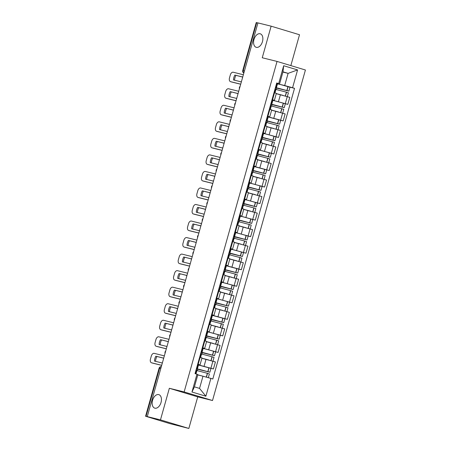 <?xml version="1.0" encoding="UTF-8"?>
<svg xmlns="http://www.w3.org/2000/svg" width="451" height="451" viewBox="0 0 451 451"><rect width="100%" height="100%" fill="white"/><g stroke="black" fill="none" stroke-linecap="round" stroke-linejoin="round"><path stroke-width="0.68" d="M256.32 47.338A7.047 4.369 106.8 0 1 256.185 47.299A7.047 4.369 106.8 0 1 254.009 39.395A7.047 4.369 106.8 0 1 260.131 33.769A7.047 4.369 106.8 0 1 260.266 33.802A7.047 4.369 106.8 0 1 262.437 41.712A7.047 4.369 106.8 0 1 256.32 47.338M154.89 408.172A7.047 4.369 106.8 0 1 154.761 408.138A7.047 4.369 106.8 0 1 152.585 400.229A7.047 4.369 106.8 0 1 158.707 394.602A7.047 4.369 106.8 0 1 158.837 394.642A7.047 4.369 106.8 0 1 161.013 402.546A7.047 4.369 106.8 0 1 154.89 408.172M290.844 65.598L299.515 34.75L271.13 26.175L257.938 22.905L147.274 416.606L160.471 419.875L188.851 428.45L197.73 396.863L212.517 400.522L305.423 70.006L277.044 61.426L184.138 391.947L169.35 388.283L160.471 419.875M188.851 428.45L169.79 423.59L145.577 416.25L159.073 368.23L159.541 368.326L146.045 416.346L145.577 416.25M271.13 26.175L262.251 57.762L277.044 61.426M244.425 70.965L242.745 70.57L256.241 22.55L256.709 22.646L243.207 70.666A2.204 1.731 103.9 0 0 243.833 73.068M257.921 22.945L256.709 22.646M146.045 416.346L147.274 416.606M198.062 364.791L213.447 368.946L215.415 361.95L201.89 358.252M200.013 364.949L201.975 357.953L200.148 357.333L198.181 364.329L200.013 364.949L198.113 364.521M198.181 364.329L197.685 364.183M210.775 368.281L213.447 368.946M200.729 353.358L201.214 353.573L200.159 357.339L199.652 357.186M202.713 348.251L218.098 352.411L220.065 345.415L206.541 341.717M202.336 347.648L204.658 348.409L202.764 347.986M215.426 351.746L218.098 352.411M204.658 348.409L206.626 341.413L204.303 340.646M207.359 331.716L222.743 335.871L224.711 328.875L211.186 325.182M206.981 331.107L209.309 331.874L207.409 331.451M220.071 335.211L222.743 335.871M209.309 331.874L211.271 324.878L208.948 324.111M212.009 315.181L227.394 319.336L229.362 312.34L215.837 308.642M211.632 314.572L213.954 315.339L212.06 314.911M224.722 318.671L227.394 319.336M213.954 315.339L215.922 308.343L213.599 307.576M216.655 298.641L232.04 302.801L234.007 295.805L220.483 292.107M216.277 298.038L218.605 298.799L216.705 298.376M229.367 302.136L232.04 302.801M218.605 298.799L220.567 291.803L218.245 291.042M221.306 282.106L236.69 286.261L238.658 279.265L225.134 275.572M220.928 281.497L223.251 282.264L221.356 281.841M234.018 285.601L236.69 286.261M223.251 282.264L225.218 275.268L222.895 274.501M225.951 265.571L241.341 269.726L243.303 262.73L229.779 259.032M225.573 264.962L227.902 265.729L226.002 265.301M238.664 269.061L241.341 269.726M227.902 265.729L229.869 258.733L227.541 257.966M230.602 249.031L245.987 253.191L247.954 246.195L234.43 242.497M230.224 248.428L232.547 249.189L230.653 248.766M243.315 252.526L245.987 253.191M232.547 249.189L234.514 242.193L232.192 241.432M235.247 232.496L250.638 236.651L252.599 229.655L239.075 225.962M234.87 231.887L237.198 232.654L234.83 232.04M247.96 235.991L250.638 236.651M237.198 232.654L239.165 225.658L236.837 224.891M239.898 215.961L255.283 220.116L257.25 213.12L243.726 209.422M239.52 215.352L241.843 216.119L239.949 215.691M252.611 219.451L255.283 220.116M241.843 216.119L243.811 209.123L241.488 208.356M244.543 199.421L259.934 203.581L261.896 196.585L248.371 192.887M244.166 198.818L246.494 199.579L244.594 199.156M257.256 202.916L259.934 203.581M246.494 199.579L248.462 192.583L246.133 191.822M249.194 182.886L264.579 187.041L266.547 180.045L253.022 176.352M248.817 182.277L251.139 183.044L249.245 182.621M261.907 186.381L264.579 187.041M251.139 183.044L253.107 176.048L250.784 175.281M253.84 166.351L269.23 170.506L271.192 163.51L257.673 159.817M253.468 165.742L255.79 166.509L253.89 166.081M266.552 169.841L269.23 170.506M255.79 166.509L257.758 159.513L255.429 158.746M258.491 149.811L273.875 153.971L275.843 146.975L262.319 143.277M258.113 149.208L260.436 149.969L258.541 149.546M271.203 153.306L273.875 153.971M260.436 149.969L262.403 142.973L260.08 142.212M263.136 133.276L278.526 137.431L280.494 130.435L266.969 126.742M262.764 132.667L265.087 133.434L263.187 133.011M275.849 136.771L278.526 137.431M265.087 133.434L267.054 126.438L264.726 125.671M267.787 116.741L283.172 120.896L285.139 113.9L271.615 110.207M267.409 116.132L269.732 116.899L267.838 116.471M280.499 120.237L283.172 120.896M269.732 116.899L271.699 109.903L269.377 109.136M272.432 100.201L287.823 104.361L289.79 97.365L276.266 93.667M272.06 99.598L274.383 100.359L272.483 99.936M285.145 103.696L287.823 104.361M274.383 100.359L276.35 93.363L274.022 92.602M202.978 376.213L210.876 378.406L205.876 396.215L191.974 392.015L196.98 374.206L197.848 374.663L194.42 386.851L199.551 388.401L202.978 376.213L197.775 374.922M282.901 72.07L288.104 73.361L282.974 71.81L279.552 83.999L276.734 82.956L195.035 373.62L196.98 374.206M278.679 83.542L283.685 65.733L297.587 69.933L292.581 87.742L284.682 85.549L288.104 73.361L297.587 69.933M210.876 378.406L212.821 378.992L294.526 88.334L292.581 87.742M212.517 400.522L184.138 391.947M197.73 396.863L169.35 388.283M277.083 83.666L284.682 85.549M279.552 83.999L276.666 83.209M289.796 87.161L294.526 88.334M205.876 396.215L199.551 388.401M191.974 392.015L194.42 386.851M282.974 71.81L283.685 65.733M196.078 369.899L196.568 370.108L195.537 373.772M195.976 373.902L196.918 370.553L207.505 373.327L209.394 373.924L208.328 377.701M202.674 376.134L197.797 374.837M197.307 370.598L197.69 369.239L209.867 372.227L196.433 368.647M209.867 372.227L210.955 368.36L198.028 364.904M197.78 374.899L201.18 375.768M164.344 355.867L154.197 353.353A3.304 2.046 -73.2 0 0 151.316 356.042L150.448 359.114A3.304 2.046 106.8 0 0 151.485 362.773A3.304 2.046 106.8 0 0 151.547 362.79L161.695 365.304M163.538 358.167L155.837 356.2A6.827 4.234 -73.2 0 0 154.468 361.076L162.174 362.982A6.827 4.234 106.8 0 0 162.552 362.243M155.837 356.2L163.544 358.105A6.827 4.234 106.8 0 1 163.482 358.928M196.518 368.337L197.042 368.411L198.13 364.543L197.645 364.329M197.042 368.411L196.557 368.202M196.467 370.468L196.907 370.575M198.902 369.251L208.492 371.844L196.613 368.912L196.315 369.983M196.416 368.698L198.885 369.313M152.5 363.078A3.304 2.046 106.8 0 0 152.556 363.094A3.304 2.046 106.8 0 0 152.624 363.117L161.678 365.355M156.914 356.527A6.827 4.234 -73.2 0 0 155.544 361.341M197.69 369.239L196.613 368.912M200.594 357.468L201.563 354.018L212.009 356.747L214.039 357.389L212.968 361.206M208.706 359.983L201.913 358.173M201.958 354.063L202.341 352.699L214.518 355.692L201.078 352.107M214.518 355.692L215.606 351.825L206.428 349.209L203.13 348.454L202.042 352.321M201.986 358.274L205.831 359.227M168.99 339.332L158.848 336.818A3.304 2.046 -73.2 0 0 155.961 339.507L155.099 342.58A3.304 2.046 106.8 0 0 156.131 346.233A3.304 2.046 106.8 0 0 156.193 346.255L166.34 348.764M168.189 341.627L160.488 339.665A6.827 4.234 -73.2 0 0 159.118 344.541L166.819 346.447A6.827 4.234 106.8 0 0 167.203 345.703M160.488 339.665L168.189 341.57A6.827 4.234 106.8 0 1 168.133 342.394M201.169 351.803L201.693 351.876L202.781 348.009L202.29 347.794M201.693 351.876L201.202 351.662M201.112 353.934L201.558 354.041M203.119 348.476L202.679 348.364M203.553 352.71L213.137 355.303L201.264 352.378L200.966 353.449M201.067 352.163L203.536 352.778M157.145 346.543A3.304 2.046 106.8 0 0 157.207 346.56A3.304 2.046 106.8 0 0 157.269 346.577L166.323 348.82M161.565 339.986A6.827 4.234 -73.2 0 0 160.195 344.806M202.341 352.699L201.264 352.378M205.374 336.824L205.865 337.032L204.805 340.804M205.239 340.933L206.214 337.483L216.801 340.251L218.69 340.855L217.613 344.671M213.351 343.448L206.564 341.632M206.603 337.528L206.986 336.164L219.163 339.158L205.729 335.572M219.163 339.158L220.251 335.285L211.079 332.669L207.776 331.913L206.688 335.786M206.637 341.74L210.476 342.692M173.641 322.798L163.493 320.283A3.304 2.046 -73.2 0 0 160.612 322.967L159.744 326.045A3.304 2.046 106.8 0 0 160.781 329.698A3.304 2.046 106.8 0 0 160.844 329.715L170.991 332.229M172.834 325.092L165.134 323.125A6.827 4.234 -73.2 0 0 163.764 328.001L171.47 329.912A6.827 4.234 106.8 0 0 171.848 329.168M165.134 323.125L172.84 325.036A6.827 4.234 106.8 0 1 172.778 325.859M205.814 335.268L206.338 335.341L207.426 331.468L206.941 331.26M206.338 335.341L205.853 335.127M205.763 337.393L206.203 337.506M207.77 331.942L207.325 331.829M208.199 336.175L217.788 338.769L205.91 335.837L205.611 336.908M205.712 335.629L208.182 336.237M161.796 330.002A3.304 2.046 106.8 0 0 161.858 330.025A3.304 2.046 106.8 0 0 161.92 330.042L170.974 332.286M166.21 323.452A6.827 4.234 -73.2 0 0 164.84 328.272M206.986 336.164L205.91 335.837M210.025 320.289L210.51 320.498L209.456 324.263M209.89 324.399L210.859 320.943L221.452 323.717L223.335 324.314L222.264 328.136M218.002 326.913L211.209 325.098M211.254 320.988L211.637 319.629L223.814 322.617L210.375 319.037M223.814 322.617L224.902 318.75L211.976 315.294M211.282 325.205L215.127 326.158M178.286 306.257L168.144 303.743A3.304 2.046 -73.2 0 0 165.258 306.432L164.395 309.504A3.304 2.046 106.8 0 0 165.427 313.163A3.304 2.046 106.8 0 0 165.489 313.18L175.636 315.694M177.485 308.557L169.785 306.59A6.827 4.234 -73.2 0 0 168.415 311.466L176.115 313.372A6.827 4.234 106.8 0 0 176.499 312.633M169.785 306.59L177.485 308.495A6.827 4.234 106.8 0 1 177.429 309.318M210.465 318.727L210.989 318.801L212.077 314.933L211.587 314.719M210.989 318.801L210.499 318.592M210.408 320.858L210.854 320.965M212.849 319.641L222.433 322.234L210.561 319.302L210.262 320.373M210.363 319.088L212.833 319.703M166.442 313.468A3.304 2.046 106.8 0 0 166.504 313.49A3.304 2.046 106.8 0 0 166.566 313.507L175.619 315.745M170.861 306.917A6.827 4.234 -73.2 0 0 169.491 311.731M211.637 319.629L210.561 319.302M214.67 303.748L215.161 303.963L214.101 307.729M214.541 307.858L215.51 304.408L225.957 307.137L227.986 307.779L226.909 311.602M222.647 310.378L215.86 308.563M215.899 304.453L216.283 303.089L228.46 306.082L215.026 302.497M228.46 306.082L229.548 302.215L220.376 299.599L217.072 298.844L215.984 302.711M215.928 308.664L219.778 309.617M182.937 289.722L172.789 287.208A3.304 2.046 -73.2 0 0 169.909 289.897L169.04 292.97A3.304 2.046 106.8 0 0 170.078 296.628A3.304 2.046 106.8 0 0 170.14 296.645L180.287 299.154M182.131 292.017L174.43 290.055A6.827 4.234 -73.2 0 0 173.06 294.931L180.766 296.837A6.827 4.234 106.8 0 0 181.144 296.093M174.43 290.055L182.136 291.96A6.827 4.234 106.8 0 1 182.074 292.784M215.11 302.193L215.634 302.266L216.722 298.399L216.238 298.184M215.634 302.266L215.15 302.052M215.059 304.324L215.505 304.431M217.066 298.866L216.621 298.759M217.495 303.1L227.084 305.693L215.206 302.768L214.907 303.839M215.009 302.553L217.478 303.168M171.092 296.933A3.304 2.046 106.8 0 0 171.155 296.95A3.304 2.046 106.8 0 0 171.217 296.967L180.27 299.21M175.507 290.376A6.827 4.234 -73.2 0 0 174.137 295.196M216.283 303.089L215.206 302.768M219.321 287.214L219.806 287.428L218.752 291.194M219.186 291.323L220.156 287.873L230.749 290.641L232.631 291.245L231.56 295.061M227.298 293.838L220.511 292.022M220.55 287.918L220.934 286.554L233.111 289.548L219.671 285.962M233.111 289.548L234.199 285.675L225.021 283.059L221.723 282.303L220.635 286.176M220.584 292.13L224.423 293.082M187.588 273.188L177.44 270.673A3.304 2.046 -73.2 0 0 174.554 273.357L173.691 276.435A3.304 2.046 106.8 0 0 174.723 280.088A3.304 2.046 106.8 0 0 174.785 280.105L184.933 282.619M186.782 275.482L179.081 273.515A6.827 4.234 -73.2 0 0 177.711 278.391L185.412 280.302A6.827 4.234 106.8 0 0 185.795 279.558M179.081 273.515L186.782 275.426A6.827 4.234 106.8 0 1 186.725 276.249M219.761 285.658L220.285 285.731L221.373 281.858L220.883 281.649M220.285 285.731L219.8 285.517M219.705 287.783L220.15 287.896M221.717 282.332L221.272 282.219M222.146 286.565L231.729 289.159L219.857 286.227L219.558 287.298M219.66 286.019L222.129 286.627M175.738 280.392A3.304 2.046 106.8 0 0 175.8 280.415A3.304 2.046 106.8 0 0 175.862 280.432L184.916 282.676M180.158 273.842A6.827 4.234 -73.2 0 0 178.788 278.662M220.934 286.554L219.857 286.227M223.967 270.679L224.457 270.888L221.424 281.649M223.837 274.789L224.807 271.333L235.394 274.107L237.282 274.704L236.206 278.526M231.944 277.303L225.156 275.488M225.196 271.378L225.579 270.019L237.756 273.007L224.322 269.427M237.756 273.007L238.844 269.14L225.917 265.684M225.229 275.595L229.074 276.548M192.233 256.647L182.086 254.133A3.304 2.046 -73.2 0 0 179.205 256.822L178.337 259.894A3.304 2.046 106.8 0 0 179.374 263.553A3.304 2.046 106.8 0 0 179.436 263.57L189.583 266.084M191.433 258.947L183.732 256.98A6.827 4.234 -73.2 0 0 182.356 261.856L190.063 263.762A6.827 4.234 106.8 0 0 190.44 263.023M183.732 256.98L191.433 258.885A6.827 4.234 106.8 0 1 191.371 259.708M224.406 269.117L224.936 269.191L226.019 265.323L225.534 265.109M224.936 269.191L224.446 268.982M224.356 271.248L224.801 271.361M226.797 270.031L236.38 272.624L224.502 269.692L224.203 270.763M224.305 269.478L226.774 270.093M180.389 263.858A3.304 2.046 106.8 0 0 180.451 263.88A3.304 2.046 106.8 0 0 180.513 263.897L189.567 266.135M184.803 257.307A6.827 4.234 -73.2 0 0 183.439 262.121M225.579 270.019L224.502 269.692M228.618 254.138L229.102 254.353L226.075 265.115M228.482 258.254L229.452 254.798L239.898 257.527L241.928 258.169L240.857 261.992M236.595 260.768L229.807 258.953M229.847 254.843L230.23 253.479L242.407 256.472L228.967 252.887M242.407 256.472L243.495 252.605L234.317 249.989L231.019 249.234L229.931 253.101M229.88 259.06L233.719 260.013M196.884 240.112L186.737 237.598A3.304 2.046 -73.2 0 0 183.85 240.287L182.988 243.36A3.304 2.046 106.8 0 0 184.019 247.018A3.304 2.046 106.8 0 0 184.081 247.035L194.229 249.544M196.078 242.407L188.377 240.445A6.827 4.234 -73.2 0 0 187.007 245.321L194.708 247.227A6.827 4.234 106.8 0 0 195.091 246.483M188.377 240.445L196.078 242.35A6.827 4.234 106.8 0 1 196.022 243.174M229.057 252.583L229.582 252.656L230.67 248.789L230.179 248.574M229.582 252.656L229.097 252.442M229.007 254.714L229.446 254.821M231.013 249.256L230.568 249.149M231.442 253.49L241.026 256.083L229.153 253.158L228.854 254.229M228.956 252.943L231.425 253.558M185.034 247.323A3.304 2.046 106.8 0 0 185.096 247.34A3.304 2.046 106.8 0 0 185.158 247.357L194.212 249.6M189.454 240.766A6.827 4.234 -73.2 0 0 188.084 245.586M230.23 253.479L229.153 253.158M233.268 237.604L233.753 237.818L232.693 241.584M233.133 241.713L234.103 238.263L244.549 240.992L246.579 241.635L245.502 245.451M241.246 244.228L234.452 242.412M234.492 238.308L234.875 236.944L247.052 239.938L233.618 236.352M247.052 239.938L248.14 236.065L238.968 233.455L235.664 232.693L234.576 236.566M234.526 242.52L238.37 243.472M201.529 223.578L191.382 221.063A3.304 2.046 -73.2 0 0 188.501 223.747L187.639 226.825A3.304 2.046 106.8 0 0 188.67 230.478A3.304 2.046 106.8 0 0 188.732 230.495L198.88 233.009M200.729 225.872L193.028 223.905A6.827 4.234 -73.2 0 0 191.652 228.781L199.359 230.692A6.827 4.234 106.8 0 0 199.737 229.948M193.028 223.905L200.729 225.816A6.827 4.234 106.8 0 1 200.667 226.639M233.703 236.048L234.232 236.121L233.742 235.907M233.652 238.173L234.097 238.286M235.659 232.722L235.219 232.609M236.093 236.955L245.677 239.549L233.804 236.617L233.5 237.688M233.601 236.409L236.07 237.017M189.685 230.782A3.304 2.046 106.8 0 0 189.747 230.805A3.304 2.046 106.8 0 0 189.809 230.822L198.863 233.066M194.099 224.232A6.827 4.234 -73.2 0 0 192.735 229.052M234.875 236.944L233.804 236.617M237.914 221.069L238.399 221.278L235.371 232.04M237.778 225.179L238.748 221.723L249.341 224.497L251.224 225.094L250.153 228.916M245.891 227.693L239.103 225.878M239.143 221.768L239.526 220.409L251.703 223.397L238.263 219.817M251.703 223.397L252.791 219.53L243.613 216.914L240.315 216.159L239.227 220.026M239.177 225.985L243.016 226.938M206.18 207.037L196.033 204.523A3.304 2.046 -73.2 0 0 193.146 207.212L192.284 210.284A3.304 2.046 106.8 0 0 193.316 213.943A3.304 2.046 106.8 0 0 193.378 213.96L203.525 216.474M205.374 209.337L197.673 207.37A6.827 4.234 -73.2 0 0 196.303 212.246L204.004 214.152A6.827 4.234 106.8 0 0 204.388 213.413M197.673 207.37L205.374 209.275A6.827 4.234 106.8 0 1 205.318 210.098M238.353 219.507L238.878 219.581L239.966 215.713L239.481 215.499M238.878 219.581L238.393 219.372M238.303 221.638L238.742 221.751M240.31 216.181L239.864 216.074M240.738 220.421L250.322 223.014L238.449 220.082L238.151 221.153M238.252 219.868L240.721 220.483M194.33 214.248A3.304 2.046 106.8 0 0 194.392 214.27A3.304 2.046 106.8 0 0 194.454 214.287L203.508 216.525M198.75 207.697A6.827 4.234 -73.2 0 0 197.38 212.511M239.526 220.409L238.449 220.082M242.565 204.529L243.05 204.743L240.017 215.505M242.429 208.644L243.399 205.188L253.845 207.917L255.875 208.559L254.798 212.382M250.542 211.158L243.749 209.343M243.788 205.233L244.171 203.869L256.348 206.862L242.914 203.277M256.348 206.862L257.436 202.995L248.264 200.379L244.961 199.624L243.873 203.491M243.822 209.45L247.667 210.403M210.826 190.502L200.678 187.988A3.304 2.046 -73.2 0 0 197.797 190.677L196.935 193.75A3.304 2.046 106.8 0 0 197.966 197.408A3.304 2.046 106.8 0 0 198.028 197.425L208.176 199.934M210.025 192.797L202.324 190.835A6.827 4.234 -73.2 0 0 200.949 195.711L208.655 197.617A6.827 4.234 106.8 0 0 209.033 196.873M202.324 190.835L210.025 192.74A6.827 4.234 106.8 0 1 209.963 193.564M242.999 202.973L243.529 203.046L244.617 199.179L244.126 198.964M243.529 203.046L243.038 202.832M242.948 205.104L243.393 205.211M244.955 199.646L244.515 199.539M245.389 203.88L254.973 206.473L243.1 203.548L242.796 204.619M242.897 203.333L245.367 203.948M198.981 197.713A3.304 2.046 106.8 0 0 199.043 197.73A3.304 2.046 106.8 0 0 199.105 197.747L208.159 199.99M203.395 191.156A6.827 4.234 -73.2 0 0 202.031 195.976M244.171 203.869L243.1 203.548M247.21 187.994L247.7 188.208L246.641 191.974M247.075 192.103L248.044 188.653L258.491 191.382L260.52 192.025L259.449 195.841M255.187 194.618L248.4 192.802M248.439 188.698L248.822 187.334L260.999 190.328L247.56 186.742M260.999 190.328L262.087 186.455L252.91 183.845L249.612 183.083L248.524 186.956M248.473 192.91L252.312 193.862M215.477 173.968L205.329 171.453A3.304 2.046 -73.2 0 0 202.443 174.137L201.58 177.215A3.304 2.046 106.8 0 0 202.612 180.868A3.304 2.046 106.8 0 0 202.674 180.885L212.821 183.399M214.67 176.262L206.97 174.295A6.827 4.234 -73.2 0 0 205.6 179.171L213.3 181.082A6.827 4.234 106.8 0 0 213.684 180.338M206.97 174.295L214.67 176.206A6.827 4.234 106.8 0 1 214.614 177.029M247.65 186.438L248.174 186.511L249.262 182.638L248.777 182.429M248.174 186.511L247.689 186.297M247.599 188.563L248.039 188.676M249.606 183.112L249.161 182.999M250.034 187.345L259.618 189.939L247.746 187.007L247.447 188.078M247.548 186.799L250.017 187.407M203.626 181.172A3.304 2.046 106.8 0 0 203.689 181.195A3.304 2.046 106.8 0 0 203.751 181.212L212.804 183.456M208.046 174.622A6.827 4.234 -73.2 0 0 206.676 179.442M248.822 187.334L247.746 187.007M251.861 171.459L252.346 171.668L249.313 182.429M251.726 175.569L252.695 172.113L263.288 174.887L265.171 175.484L264.094 179.306M259.838 178.083L253.045 176.268M253.084 172.158L253.468 170.799L265.645 173.787L252.21 170.207M265.645 173.787L266.733 169.92L253.812 166.464M253.118 176.375L256.963 177.328M220.122 157.427L209.974 154.913A3.304 2.046 -73.2 0 0 207.094 157.602L206.231 160.674A3.304 2.046 106.8 0 0 207.263 164.333A3.304 2.046 106.8 0 0 207.325 164.35L217.472 166.864M219.321 159.727L211.62 157.76A6.827 4.234 -73.2 0 0 210.251 162.636L217.951 164.542A6.827 4.234 106.8 0 0 218.329 163.803M211.62 157.76L219.321 159.671A6.827 4.234 106.8 0 1 219.259 160.488M252.295 169.897L252.825 169.971L253.913 166.103L253.423 165.895M252.825 169.971L252.334 169.762M252.244 172.028L252.69 172.141M254.685 170.811L264.269 173.404L252.397 170.472L252.092 171.543M252.194 170.258L254.663 170.873M208.277 164.638A3.304 2.046 106.8 0 0 208.339 164.66A3.304 2.046 106.8 0 0 208.401 164.677L217.455 166.921M212.692 158.087A6.827 4.234 -73.2 0 0 211.327 162.901M253.468 170.799L252.397 170.472M256.506 154.918L256.997 155.133L253.964 165.895M256.371 159.034L257.341 155.578L267.787 158.307L269.816 158.949L268.745 162.772M264.483 161.548L257.696 159.733M257.735 155.623L258.119 154.259L270.296 157.252L256.856 153.667M270.296 157.252L271.384 153.385L262.206 150.769L258.908 150.014L257.82 153.881M257.769 159.84L261.608 160.793M224.773 140.892L214.625 138.378A3.304 2.046 -73.2 0 0 211.739 141.067L210.876 144.14A3.304 2.046 106.8 0 0 211.908 147.798A3.304 2.046 106.8 0 0 211.97 147.815L222.117 150.324M223.967 143.192L216.266 141.225A6.827 4.234 -73.2 0 0 214.896 146.101L222.597 148.007A6.827 4.234 106.8 0 0 222.98 147.263M216.266 141.225L223.967 143.13A6.827 4.234 106.8 0 1 223.91 143.954M256.946 153.363L257.47 153.436L258.558 149.569L258.073 149.354M257.47 153.436L256.985 153.227M256.895 155.494L257.335 155.601M258.902 150.036L258.457 149.929M259.331 154.276L268.914 156.863L257.042 153.938L256.743 155.009M256.844 153.723L259.314 154.338M212.923 148.103A3.304 2.046 106.8 0 0 212.985 148.12A3.304 2.046 106.8 0 0 213.047 148.137L222.106 150.38M217.343 141.546A6.827 4.234 -73.2 0 0 215.973 146.366M258.119 154.259L257.042 153.938M261.157 138.384L261.642 138.598L260.582 142.364M261.022 142.493L261.992 139.043L272.438 141.772L274.467 142.415L273.391 146.231M269.134 145.008L262.341 143.192M262.381 139.088L262.764 137.724L274.941 140.718L261.507 137.132M274.941 140.718L276.029 136.845L266.857 134.235L263.553 133.479L262.465 137.346M262.409 143.3L266.259 144.252M229.418 124.358L219.271 121.843A3.304 2.046 -73.2 0 0 216.39 124.532L215.527 127.605A3.304 2.046 106.8 0 0 216.559 131.258A3.304 2.046 106.8 0 0 216.621 131.275L226.768 133.789M228.618 126.652L220.917 124.685A6.827 4.234 -73.2 0 0 219.547 129.561L227.248 131.472A6.827 4.234 106.8 0 0 227.625 130.728M220.917 124.685L228.618 126.596A6.827 4.234 106.8 0 1 228.561 127.419M261.591 136.828L262.121 136.901L263.209 133.028L262.719 132.819M262.121 136.901L261.631 136.687M261.541 138.953L261.986 139.066M263.547 133.502L263.108 133.389M263.982 137.735L273.565 140.329L261.693 137.397L261.388 138.468M261.49 137.189L263.965 137.797M217.574 131.562A3.304 2.046 106.8 0 0 217.636 131.585A3.304 2.046 106.8 0 0 217.698 131.602L226.752 133.846M221.988 125.012A6.827 4.234 -73.2 0 0 220.624 129.832M262.764 137.724L261.693 137.397M265.802 121.849L266.293 122.058L265.233 125.823M265.667 125.959L266.637 122.503L277.23 125.277L279.113 125.874L278.041 129.696M273.78 128.473L266.992 126.658M267.031 122.548L267.415 121.189L279.592 124.177L266.158 120.597M279.592 124.177L280.68 120.31L267.753 116.854M267.06 126.765L270.904 127.718M234.069 107.817L223.921 105.303A3.304 2.046 -73.2 0 0 221.035 107.992L220.173 111.064A3.304 2.046 106.8 0 0 221.204 114.723A3.304 2.046 106.8 0 0 221.266 114.74L231.414 117.254M233.263 110.117L225.562 108.15A6.827 4.234 -73.2 0 0 224.192 113.026L231.893 114.932A6.827 4.234 106.8 0 0 232.276 114.193M225.562 108.15L233.268 110.061A6.827 4.234 106.8 0 1 233.206 110.884M266.242 120.287L266.767 120.361L267.855 116.493L267.37 116.285M266.767 120.361L266.282 120.152M266.191 122.418L266.631 122.531M268.627 121.201L278.211 123.794L266.338 120.862L266.039 121.933M266.141 120.654L268.61 121.263M222.219 115.028A3.304 2.046 106.8 0 0 222.281 115.05A3.304 2.046 106.8 0 0 222.343 115.067L231.402 117.311M226.639 108.477A6.827 4.234 -73.2 0 0 225.269 113.291M267.415 121.189L266.338 120.862M270.453 105.308L270.938 105.523L267.905 116.285M270.318 109.424L271.288 105.968L281.734 108.697L283.764 109.339L282.687 113.162M278.43 111.938L271.637 110.123M271.682 106.013L272.06 104.649L284.237 107.642L270.803 104.057M284.237 107.642L285.325 103.775L276.153 101.159L272.849 100.404L271.767 104.271M271.711 110.23L275.555 111.183M238.714 91.282L228.567 88.768A3.304 2.046 -73.2 0 0 225.686 91.457L224.823 94.53A3.304 2.046 106.8 0 0 225.855 98.188A3.304 2.046 106.8 0 0 225.917 98.205L236.065 100.72M237.914 93.582L230.213 91.615A6.827 4.234 -73.2 0 0 228.843 96.491L236.544 98.397A6.827 4.234 106.8 0 0 236.922 97.653M230.213 91.615L237.914 93.52A6.827 4.234 106.8 0 1 237.857 94.344M270.888 103.753L271.417 103.826L272.505 99.959L272.015 99.744M271.417 103.826L270.927 103.617M270.837 105.884L271.282 105.991M272.844 100.426L272.404 100.319M273.278 104.666L282.862 107.253L270.989 104.328L270.685 105.399M270.786 104.113L273.261 104.728M226.87 98.493A3.304 2.046 106.8 0 0 226.932 98.51A3.304 2.046 106.8 0 0 226.994 98.527L236.048 100.77M231.29 91.936A6.827 4.234 -73.2 0 0 229.92 96.756M272.06 104.649L270.989 104.328M275.099 88.774L275.589 88.988L274.529 92.754M274.963 92.883L275.933 89.433L286.379 92.162L288.409 92.805L287.338 96.621M283.076 95.398L276.288 93.582M276.328 89.478L276.711 88.114L288.888 91.108L275.454 87.522M288.888 91.108L289.976 87.235L280.798 84.625L277.5 83.869L276.412 87.736M276.362 93.69L280.201 94.642M243.365 74.748L233.218 72.233A3.304 2.046 -73.2 0 0 230.331 74.922L229.469 77.995A3.304 2.046 106.8 0 0 230.506 81.648A3.304 2.046 106.8 0 0 230.568 81.665L240.71 84.179M242.559 77.042L234.858 75.075A6.827 4.234 -73.2 0 0 233.488 79.951L241.189 81.862A6.827 4.234 106.8 0 0 241.573 81.118M234.858 75.075L242.565 76.986A6.827 4.234 106.8 0 1 242.503 77.809M275.538 87.218L276.063 87.291L275.578 87.077M275.488 89.343L275.927 89.456M277.495 83.892L277.049 83.779M277.923 88.125L287.507 90.719L275.634 87.787L275.335 88.858M275.437 87.579L277.906 88.187M231.515 81.952A3.304 2.046 106.8 0 0 231.577 81.975A3.304 2.046 106.8 0 0 231.639 81.992L240.699 84.236M235.935 75.402A6.827 4.234 -73.2 0 0 234.565 80.222M276.711 88.114L275.634 87.787M280.409 94.693L278.442 101.689M275.758 111.234L273.791 118.23M271.113 127.768L269.146 134.764M266.462 144.303L264.495 151.299M261.817 160.844L259.849 167.84M257.166 177.378L255.198 184.374M252.521 193.913L250.553 200.909M247.87 210.454L245.902 217.45M243.219 226.988L241.257 233.984M238.573 243.523L236.606 250.519M233.922 260.064L231.961 267.06M229.277 276.598L227.31 283.594M224.626 293.133L222.664 300.129M219.981 309.668L218.013 316.67M215.33 326.208L213.368 333.204M210.685 342.743L208.717 349.739M206.034 359.278L204.066 366.274M265.227 125.823L263.26 132.819M260.577 142.358L258.609 149.354M246.629 191.968L244.667 198.964M232.688 241.578L230.72 248.574M218.741 291.188L216.779 298.184M214.095 307.723L212.128 314.719M209.444 324.263L207.477 331.26M204.799 340.798L202.832 347.794M274.524 92.748L272.556 99.744M282.614 113.139L280.652 120.135M277.968 129.674L276.001 136.67M273.317 146.209L271.355 153.205M268.672 162.749L266.704 169.745M264.021 179.284L262.054 186.28M259.376 195.819L257.408 202.815M254.725 212.359L252.757 219.355M250.079 228.894L248.112 235.89M245.429 245.429L243.461 252.425M240.783 261.969L238.816 268.965M236.132 278.504L234.165 285.5M231.487 295.039L229.52 302.035M226.836 311.579L224.869 318.575M222.191 328.114L220.223 335.11M217.54 344.649L215.572 351.645M212.895 361.189L210.927 368.185M287.264 96.599L285.297 103.595M161.311 366.652A2.204 1.731 103.9 0 0 159.541 368.326L160.759 368.625M207.359 373.287L206.282 377.132M207.505 373.327L206.428 377.171M209.072 367.762L207.984 371.63M208.926 367.717L207.838 371.59M152.624 363.117L151.547 362.79M212.009 356.747L210.927 360.608M212.156 356.792L211.068 360.648M213.718 351.228L212.63 355.095M213.571 351.182L212.489 355.05M157.269 346.577L156.193 346.255M216.66 340.212L215.572 344.074M216.801 340.251L215.719 344.113M218.369 334.687L217.281 338.56M218.222 334.648L217.134 338.515M161.92 330.042L160.844 329.715M221.306 323.677L220.223 327.533M221.452 323.717L220.364 327.578M223.014 318.152L221.926 322.02M222.873 318.113L221.785 321.98M166.566 313.507L165.489 313.18M225.957 307.137L224.869 310.998M226.098 307.182L225.015 311.038M227.665 301.618L226.577 305.485M227.518 301.572L226.43 305.445M171.217 296.967L170.14 296.645M230.602 290.602L229.52 294.464M230.749 290.641L229.66 294.503M232.31 285.077L231.222 288.95M232.169 285.038L231.081 288.905M175.862 280.432L174.785 280.105M235.253 274.067L234.165 277.923M235.394 274.107L234.311 277.968M236.961 268.542L235.873 272.41M236.814 268.503L235.726 272.37M180.513 263.897L179.436 263.57M239.898 257.527L238.816 261.388M240.045 257.572L238.957 261.433M241.606 252.008L240.518 255.875M241.465 251.962L240.377 255.835M185.158 247.357L184.081 247.035M244.549 240.992L243.461 244.854M244.69 241.037L243.608 244.893M246.257 235.467L245.169 239.34M246.111 235.428L245.023 239.295M189.809 230.822L188.732 230.495M249.194 224.457L248.112 228.313M249.341 224.497L248.259 228.358M250.903 218.932L249.82 222.8M250.762 218.893L249.674 222.76M194.454 214.287L193.378 213.96M253.845 207.917L252.757 211.778M253.986 207.962L252.904 211.823M255.554 202.398L254.465 206.265M255.407 202.352L254.319 206.225M199.105 197.747L198.028 197.425M258.491 191.382L257.408 195.244M258.637 191.427L257.555 195.283M260.199 185.857L259.116 189.73M260.058 185.818L258.97 189.685M203.751 181.212L202.674 180.885M263.142 174.847L262.054 178.703M263.288 174.887L262.2 178.748M264.85 169.322L263.762 173.19M264.703 169.283L263.615 173.15M208.401 164.677L207.325 164.35M267.787 158.307L266.704 162.168M267.933 158.352L266.851 162.213M269.501 152.788L268.413 156.655M269.354 152.742L268.266 156.615M213.047 148.137L211.97 147.815M272.438 141.772L271.35 145.634M272.584 141.817L271.496 145.673M274.146 136.247L273.058 140.12M273.999 136.208L272.911 140.075M217.698 131.602L216.621 131.275M277.083 125.237L276.001 129.093M277.23 125.277L276.147 129.138M278.797 119.712L277.709 123.58M278.65 119.673L277.562 123.54M222.343 115.067L221.266 114.74M281.734 108.697L280.646 112.558M281.881 108.742L280.793 112.603M283.442 103.178L282.354 107.045M283.296 103.132L282.208 107.005M226.994 98.527L225.917 98.205M286.379 92.162L285.297 96.024M286.526 92.207L285.444 96.063M288.093 86.637L287.005 90.51M287.947 86.598L286.859 90.465M231.639 81.992L230.568 81.665M165.726 350.957A2.204 2.204 0 0 0 165.072 353.28M170.371 334.416A2.204 2.204 0 0 0 169.717 336.745M175.022 317.882A2.204 2.204 0 0 0 174.368 320.21M179.667 301.347A2.204 2.204 0 0 0 179.013 303.675M184.318 284.806A2.204 2.204 0 0 0 183.664 287.135M188.963 268.272A2.204 2.204 0 0 0 188.309 270.6M193.614 251.737A2.204 2.204 0 0 0 192.96 254.065M198.265 235.196A2.204 2.204 0 0 0 197.606 237.525M202.911 218.662A2.204 2.204 0 0 0 202.257 220.99M207.561 202.127A2.204 2.204 0 0 0 206.908 204.455M212.207 185.586A2.204 2.204 0 0 0 211.553 187.915M216.858 169.052A2.204 2.204 0 0 0 216.204 171.38M221.503 152.517A2.204 2.204 0 0 0 220.849 154.845M226.154 135.976A2.204 2.204 0 0 0 225.5 138.305M230.799 119.442A2.204 2.204 0 0 0 230.145 121.77M235.45 102.907A2.204 2.204 0 0 0 234.796 105.235M240.095 86.366A2.204 2.204 0 0 0 239.442 88.695M242.745 70.57A2.204 2.204 0 0 0 243.822 73.107M161.323 366.624A2.204 2.204 0 0 0 159.073 368.23M198.479 364.989L197.391 368.856M152.556 363.094L151.485 362.773M157.207 346.56L156.131 346.233M161.858 330.025L160.781 329.698M212.427 315.379L211.339 319.246M166.504 313.49L165.427 313.163M171.155 296.95L170.078 296.628M175.8 280.415L174.723 280.088M226.368 265.769L225.28 269.636M180.451 263.88L179.374 263.553M185.096 247.34L184.019 247.018M235.315 232.248L234.232 236.121M189.747 230.805L188.67 230.478M194.392 214.27L193.316 213.943M199.043 197.73L197.966 197.408M203.689 181.195L202.612 180.868M254.257 166.549L253.169 170.416M208.339 164.66L207.263 164.333M212.985 148.12L211.908 147.798M217.636 131.585L216.559 131.258M268.204 116.939L267.116 120.812M222.281 115.05L221.204 114.723M226.932 98.51L225.855 98.188M277.151 83.418L276.063 87.291M231.577 81.975L230.506 81.648"/></g></svg>
